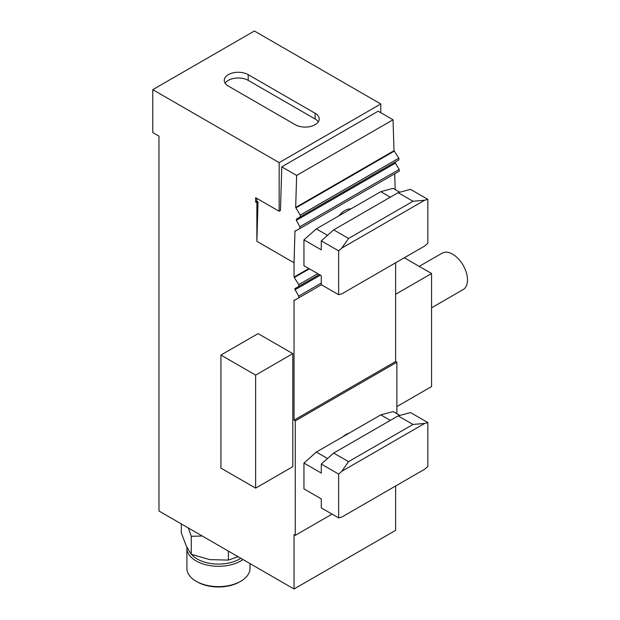 <?xml version="1.0" encoding="UTF-8"?>
<svg xmlns="http://www.w3.org/2000/svg" width="620" height="620" viewBox="0 0 620 620"><rect width="100%" height="100%" fill="white"/><g stroke="black" fill="none" stroke-linecap="round" stroke-linejoin="round"><path stroke-width="0.93" d="M255.626 201.973L255.626 197.687L279.163 211.273L280.465 210.529L281.759 166.85L378.177 111.189L393.041 119.776L296.631 175.437L295.678 207.468L300.243 215.109L300.188 216.899L296.391 219.093L296.352 220.325L299.894 226.757L299.84 228.547L295.5 231.051L294.988 230.756L294.035 262.787L256.866 241.32L256.866 202.694L258.029 202.019L256.788 201.299L255.626 201.973L256.866 202.694M256.788 201.299L256.874 198.408M279.163 211.273L279.163 162.626L152.776 89.66L152.776 132.587L158.976 136.16L158.976 511.027L294.035 589L395.637 530.34L395.637 485.987M256.866 241.32L258.029 202.019M294.035 589L294.035 534.634L295.275 535.347L295.275 420.887L294.035 420.166L294.035 299.987L294.547 300.281L298.739 297.856L298.739 296.096L295.074 289.742A1.054 0.605 60 0 1 295.074 288.533L298.747 286.409L298.747 284.65L294.035 277.094L294.035 262.787M258.098 333.606L292.795 353.64L292.795 466.666L255.626 488.134L220.929 468.1L220.929 355.066L258.098 333.606M396.878 413.703L396.878 362.219L395.637 361.507L395.637 262.787M380.773 112.693L380.773 103.966L254.386 31L152.776 89.66M295.275 124.713A14.02 8.091 0 0 0 310.55 126.472A14.02 8.091 0 0 0 319.207 118.993A14.02 8.091 0 0 0 315.099 113.266L248.186 74.64A14.02 8.091 0 0 0 232.911 72.881A14.02 8.091 0 0 0 224.254 80.36A14.02 8.091 0 0 0 228.362 86.087L295.275 124.713M279.163 162.626L380.773 103.966M225.161 83.219A14.02 8.091 180 0 1 248.186 80.36L315.099 118.993A14.02 8.091 180 0 1 318.3 121.853M281.759 166.85L296.631 175.437M395.637 361.507L294.035 420.166M350.943 208.894A17.523 10.114 120 0 0 338.729 215.946M308.876 268.522L294.035 277.094M395.188 189.526L394.708 173.778M300.188 216.899L398.9 159.906L398.846 158.178L393.995 150.699L295.678 207.468M393.995 150.699L393.041 119.776M299.84 228.547L399.249 171.151L399.195 169.423L299.894 226.757M399.195 169.423L395.397 163.145L395.366 161.952L296.391 219.093L395.366 161.952M394.506 151.001L296.19 207.762M398.846 158.178L300.243 215.109M319.308 274.544L298.747 286.409M317.781 273.66L298.747 284.65M309.396 268.817L294.547 277.388M321.408 284.774L298.739 297.856M321.292 283.077L298.739 296.096M332.049 514.112L295.275 535.347M396.878 362.219L295.275 420.887M349.091 433.171A17.523 10.114 120 0 0 343.062 436.643M395.637 294.26L431.574 273.513L431.574 386.547L396.878 406.581M404.31 257.773L431.574 273.513M220.929 355.066L255.626 375.1L292.795 353.64M255.626 375.1L255.626 488.134M338.644 294.717L341.783 293.88L424.716 246.001L427.854 243.21L427.854 199.369L424.716 200.213L341.783 248.093L338.644 250.875L321.292 240.862L321.292 249.876L303.947 239.863L303.947 265.678L321.292 275.691L321.292 284.704L338.644 294.717L338.644 250.875M424.716 200.213L412.99 201.26L348.556 238.46L341.783 248.093M412.99 201.26L398.118 192.673L333.684 229.873L348.556 238.46M321.292 240.862L333.684 229.873M398.118 192.673L410.51 189.356L427.854 199.369M390.313 197.183L380.773 191.673L316.339 228.873L327.531 235.337M303.947 239.863L316.339 228.873M380.773 191.673L393.158 188.356L399.846 192.216M338.644 517.917L341.783 517.08L424.716 469.2L427.854 466.411L427.854 422.569L424.716 423.414L341.783 471.293L338.644 474.083L321.292 464.062L321.292 473.075L303.947 463.062L303.947 488.878L321.292 498.891L321.292 507.904L338.644 517.917L338.644 474.083M424.716 423.414L412.99 424.46L348.556 461.66L341.783 471.293M412.99 424.46L398.118 415.881L333.684 453.073L348.556 461.66M321.292 464.062L333.684 453.073M398.118 415.881L410.51 412.556L427.854 422.569M390.313 420.383L380.773 414.873L316.339 452.073L327.531 458.536M303.947 463.062L316.339 452.073M380.773 414.873L393.158 411.556L399.846 415.416M202.252 536.005L191.27 536.3L188.325 527.969M228.4 551.11L228.4 560.085L238.088 556.698M181.319 523.923L181.319 532.898L186.294 546.042L191.27 554.334L191.27 536.3M191.27 554.334L209.831 559.635L228.4 560.085M240.754 581.273L239.638 581.917A29.961 17.298 180 0 1 197.261 581.917L196.145 581.273A31.543 18.213 0 0 0 240.754 581.273A31.543 18.213 0 0 0 249.992 568.4L249.992 563.572M242.986 559.527A31.543 18.213 180 0 1 211.908 565.897A31.543 18.213 180 0 1 187.984 552.792A31.543 18.213 180 0 1 186.907 548.08L186.907 568.4A31.543 18.213 0 0 0 187.984 573.113A31.543 18.213 0 0 0 196.145 581.273M186.907 548.08A31.543 18.213 180 0 1 186.93 547.382M240.839 558.287A29.961 17.298 180 0 1 191.596 554.466M431.574 307.815L463.148 289.579A21.026 12.144 -120 0 0 466.372 272.73A21.026 12.144 -120 0 0 452.639 254.2A21.026 12.144 -120 0 0 442.122 253.162L419.221 266.383M315.099 113.266L315.099 118.993M248.186 74.64L248.186 80.36M395.397 163.145L296.352 220.325M320.354 275.148L295.074 289.742"/></g></svg>
